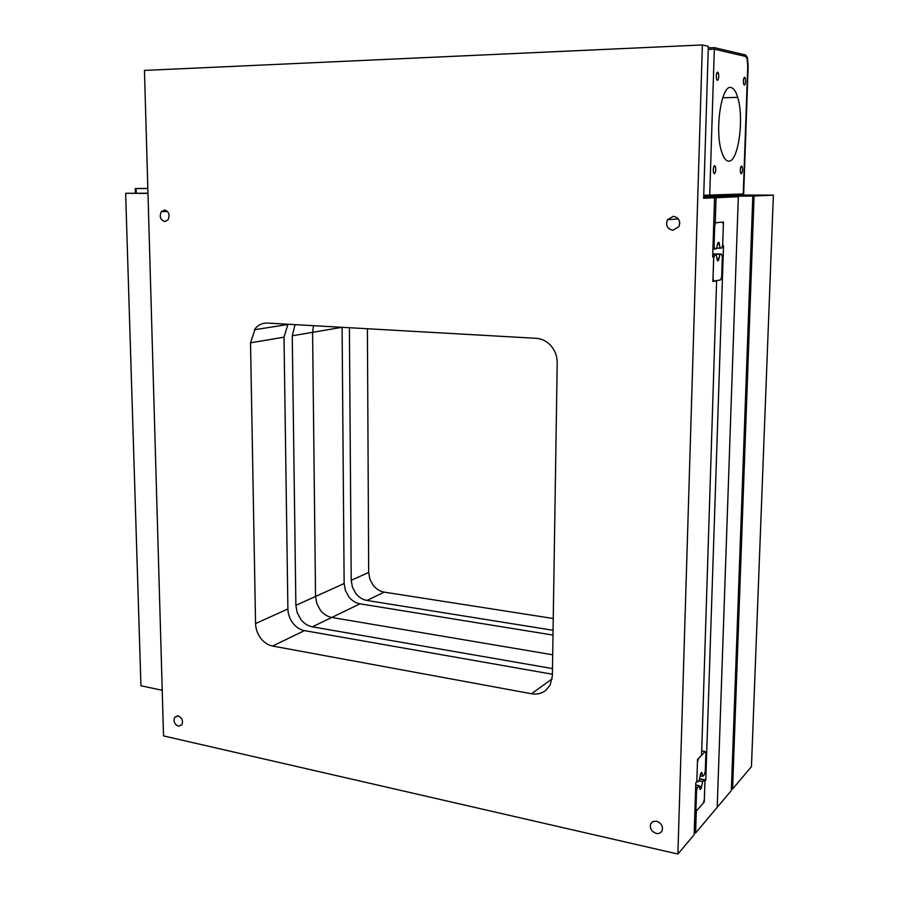 <?xml version="1.0" encoding="UTF-8"?>
<svg xmlns="http://www.w3.org/2000/svg" width="899" height="899" viewBox="0 0 899 899"><rect width="100%" height="100%" fill="white"/><g stroke="black" fill="none" stroke-linecap="round" stroke-linejoin="round"><path stroke-width="1.35" d="M720.133 248.281L719.088 242.483L717.919 242.64L716.469 248.798L714.885 249.023L714.053 246.135L714.705 225.84L715.728 222.727L722.616 222.098L723.358 224.761L722.684 245.213L721.762 248.057L716.66 248.203M714.705 225.84L713.66 225.818M714.053 246.135L713.008 246.112M714.885 249.023L712.918 248.978M719.031 244.393L717.863 244.371M713.795 281.252L713.031 278.668L713.694 258.035L714.638 255.136L716.301 254.878L717.357 260.665L718.526 260.474L719.953 254.327L721.515 254.091L722.324 256.912L721.661 276.757L720.661 279.881L712.907 281.218M721.515 254.091L712.761 253.878M719.953 254.327L712.75 254.147M718.582 258.564L717.357 258.53M718.526 260.474L717.357 260.44M716.301 254.878L712.738 254.788M714.638 255.136L712.727 255.091M705.153 751.497L705.872 753.081L705.277 771.275L704.389 774.59L702.793 776.343L701.771 772.365L700.624 773.601L699.231 780.265L697.691 781.973L696.871 780.287L697.433 762.251L698.444 758.61L705.153 751.497L701.714 750.834M697.691 781.973L696.669 781.759M701.714 774.061L700.613 773.837M702.793 776.343L700.422 775.859M696.714 810.651L695.961 809.167L696.556 790.828L697.467 787.445L699.085 785.647L700.13 789.603L701.265 788.333L702.647 781.692L704.164 780.006L704.951 781.669L704.366 799.323L703.4 802.953L696.714 810.651L694.927 810.28M695.961 809.167L694.972 808.954M704.164 780.006L699.557 779.073M702.647 781.692L698.669 780.883M701.321 786.636L699.366 786.232M701.265 788.333L700.175 788.108M699.085 785.647L695.736 784.962M697.467 787.445L695.669 787.074M696.556 790.828L695.556 790.626M717.368 80.393L716.582 79.213C715.975 75.392 716.334 73.01 717.638 72.044L718.425 73.224C719.031 77.022 718.683 79.415 717.368 80.393M714.39 173.777L713.57 172.664C713.008 169.057 713.368 166.697 714.649 165.596L715.469 166.697C716.031 170.293 715.671 172.653 714.39 173.777M744.35 85.124L743.664 84.09C743.102 80.472 743.428 78.179 744.63 77.213L745.316 78.247C745.878 81.854 745.552 84.146 744.35 85.124M741.27 173.777L740.551 172.81C740.034 169.372 740.36 167.113 741.54 166.012L742.248 166.989C742.765 170.405 742.439 172.675 741.27 173.777M728.595 161.135C725.808 160.966 723.448 157.696 721.504 151.324C714.514 130.097 721.481 84.169 731.056 87.563C733.696 88.136 735.91 91.395 737.697 97.362C744.451 118.286 738.191 162.652 728.595 161.135M709.716 195.308L714.323 49.175L745.586 56.446L747.08 58.738L747.754 65.706L743.248 193.97L703.726 195.274M714.368 47.625L745.642 54.996L747.372 57.66L748.17 65.796L743.664 193.959L747.754 65.706L747.08 58.738L745.586 56.446L714.323 49.175L708.232 49.434L714.323 49.175L714.368 47.625L708.277 47.894M673.306 216.299C678.925 217.558 680.768 221.053 678.824 226.784L672.913 230.268C667.294 228.975 665.462 225.48 667.44 219.749L673.306 216.299M178.137 715.907C182.036 717.784 183.295 720.751 181.913 724.808L178.418 726.235C174.518 724.347 173.271 721.369 174.664 717.335L178.137 715.907M656.551 821.192C661.383 823.068 663.226 826.271 662.091 830.8C660.9 833.013 658.945 833.879 656.214 833.407C651.393 831.508 649.561 828.305 650.707 823.787L653.056 821.484L656.551 821.192M164.506 210.006C168.99 211.568 170.158 214.861 167.989 219.907L164.809 221.547C160.325 219.963 159.168 216.659 161.348 211.636L164.506 210.006M552.143 678.812L531.5 693.747C537.096 694.691 541.951 693.477 546.075 690.129L550.154 685.004L552.368 675.969L557.211 362.747C557.211 356.375 555.2 350.779 551.166 345.958C546.997 341.283 541.996 338.732 536.164 338.305L267.385 323.078C262.62 322.898 258.586 324.708 255.282 328.472L250.518 342.834L284.005 337.17L287.894 608.96L255.563 623.58C255.732 628.918 257.44 633.784 260.676 638.189C264.014 642.482 267.981 645.111 272.577 646.044L304.491 630.626C299.996 629.75 296.108 627.232 292.849 623.086C289.692 618.838 288.04 614.129 287.894 608.96M255.563 623.58L250.518 342.834M531.5 693.747L272.577 646.044M304.491 630.626L552.391 674.239M284.005 337.17L287.95 324.236M677.284 218.974L677.632 218.086M679.756 223.705L679.633 221.738M717.042 280.702L712.896 281.533L713.694 256.811L712.66 256.968L714.559 197.78L703.636 198.263L708.322 46.355L702.366 44.95L144.447 70.414L163.528 735.91L677.891 854.05L694.14 834.733L695.815 782.703L696.815 781.602L697.523 759.498L701.568 755.205L716.627 280.69M702.366 44.95L677.891 854.05M713.694 256.811L712.671 256.788M714.559 197.78L703.647 197.713M359.993 603.825C355.667 603.038 351.936 600.701 348.823 596.824L345.385 590.519L344.137 583.53L315.538 596.464L312.582 332.338L313.515 325.685L312.582 332.338L315.538 596.464L295.872 605.353L297.198 612.702L300.783 619.366C304.019 623.479 307.885 625.962 312.358 626.828L331.776 617.456L552.694 654.787L331.776 617.456C327.348 616.624 323.55 614.197 320.359 610.174L316.83 603.667L315.538 596.464L316.83 603.667L320.359 610.174C323.55 614.197 327.348 616.624 331.776 617.456L359.993 603.825L552.997 635.076M552.48 668.586L312.358 626.828M295.872 605.353L292.254 335.776L342.092 327.303M295.063 324.64L292.254 335.776M705.794 780.017L704.951 780.961L704.254 801.975L696.298 811.134L695.59 833.013L717.2 807.336L738.326 196.712L716.054 197.713L715.244 222.772L723.448 222.019L722.661 245.809L723.526 245.685L705.794 780.017L699.636 778.77M704.254 801.975L703.692 801.852M696.298 811.134L694.916 810.842M695.59 833.013L694.208 832.71M752.811 196.072L703.692 196.521L738.326 196.712L717.2 807.336L731.325 790.547L752.811 196.072L703.715 195.813M716.054 197.713L703.647 197.634M715.244 222.772L713.761 222.75M728.606 195.892L708.378 195.757L728.606 195.937M703.715 195.645L704.49 195.813M704.501 195.656L703.715 195.69M703.726 195.398L707.929 195.836M707.94 195.521L703.715 195.544M147.829 188.588L136.109 188.543L136.243 193.161L136.109 188.543L147.829 188.397L135.255 188.543L135.389 193.15M135.255 188.543L147.829 188.374M342.092 327.348L344.137 583.53M147.964 193.218L125.635 193.296L140.941 685.78L162.213 690.275M125.635 193.296L147.964 193.431M384.199 592.126C379.951 591.385 376.299 589.126 373.254 585.361L369.894 579.237L368.68 572.427L351.217 580.327L352.442 587.261L355.858 593.52C358.959 597.374 362.657 599.678 366.972 600.453L384.199 592.126L553.256 618.512M553.076 630.278L366.972 600.453M351.217 580.327L349.396 327.719M367.41 328.742L368.68 572.427M703.726 195.364L731.483 195.96M731.381 788.805L732.584 789.041L751.452 766.622L773.365 195.15L720.178 194.892M731.494 195.892L754.092 196.016L732.584 789.041M754.092 196.016L773.365 195.15M722.706 97.777L737.697 97.362M740.754 166.989L742.248 166.989M743.765 78.292L745.316 78.247M713.75 166.708L715.469 166.697M716.649 73.291L718.425 73.224M287.736 324.528L254.282 329.764M161.348 211.636L167.495 211.422M650.707 823.787L652.64 821.697M174.664 717.335L177.631 715.829M667.44 219.749L678.363 218.895"/></g></svg>
